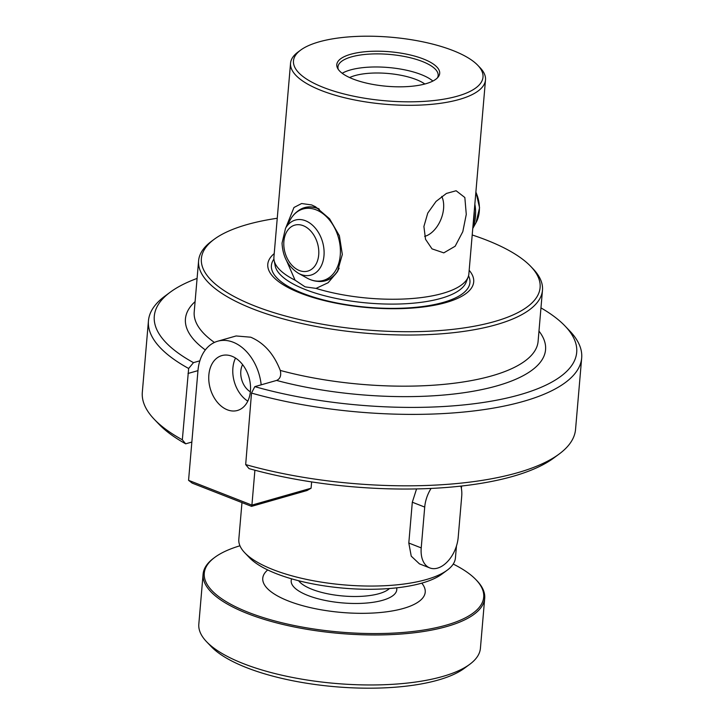 <?xml version="1.0" encoding="UTF-8"?>
<svg xmlns="http://www.w3.org/2000/svg" width="724" height="724" viewBox="0 0 724 724"><rect width="100%" height="100%" fill="white"/><g stroke="black" fill="none" stroke-linecap="round" stroke-linejoin="round"><path stroke-width="1.09" d="M323.528 87.486A95.115 31.91 4.9 0 0 439.993 99.767A95.115 31.91 4.9 0 0 477.768 65.287A95.115 31.91 4.9 0 0 452.962 50.535A95.115 31.91 4.9 0 0 300.659 50.101A95.115 31.91 4.9 0 0 323.528 87.486M477.768 65.287L480.112 67.73A97.831 32.815 -175.1 0 1 485.496 79.921A97.831 32.815 -175.1 0 1 425.585 104.799A97.831 32.815 -175.1 0 1 321.456 90.563A97.831 32.815 -175.1 0 1 290.55 63.205A97.831 32.815 -175.1 0 1 297.935 52.11L300.659 50.101M472.211 234.974A169.986 57.024 -175.1 0 1 486.401 240.06A169.986 57.024 -175.1 0 1 530.746 266.414A169.986 57.024 -175.1 0 1 463.233 328.035A169.986 57.024 -175.1 0 1 255.092 306.089A169.986 57.024 -175.1 0 1 214.213 239.273A169.986 57.024 -175.1 0 1 277.256 218.259M214.213 239.273L211.634 241.183A172.565 57.893 4.9 0 0 198.602 260.758A172.565 57.893 4.9 0 0 253.129 309.012A172.565 57.893 4.9 0 0 436.789 334.135A172.565 57.893 4.9 0 0 542.475 290.243A172.565 57.893 4.9 0 0 532.973 268.731L530.746 266.414M424.843 84.011A43.485 14.589 4.9 0 0 416.2 79.55A43.485 14.589 4.9 0 0 349.62 77.559M432.88 81.052A50.273 16.869 4.9 0 0 421.133 74.554A50.273 16.869 4.9 0 0 342.208 73.278M437.423 77.866A50.273 16.869 4.9 0 0 438.147 75.513A50.273 16.869 4.9 0 0 422.264 61.459A50.273 16.869 4.9 0 0 368.751 54.137A50.273 16.869 4.9 0 0 337.963 66.925A50.273 16.869 4.9 0 0 338.271 69.368M423.377 58.979A51.639 17.322 4.9 0 0 363.62 51.884A51.639 17.322 4.9 0 0 337.592 68.246A51.639 17.322 4.9 0 0 353.113 79.043A51.639 17.322 4.9 0 0 438.282 76.88A51.639 17.322 4.9 0 0 423.377 58.979M297.636 211.245A38.046 26.888 74.1 0 1 304.596 207.598A38.046 26.888 74.1 0 1 318.098 208.476A38.046 26.888 74.1 0 1 318.641 208.693M286.668 260.902L295.075 280.188L305.103 286.858L316.035 288.396A97.831 32.815 -175.1 0 0 468.166 276.939A97.831 32.815 -175.1 0 0 468.871 273.853L485.496 79.921M285.799 227.816L293.962 207.498L301.618 203.525L311.655 204.937L315.555 206.793L329.556 218.775L339.384 235.734L342.325 254.459L337.375 271.799L328.144 282.722L316.035 288.396M466.274 214.395L464.844 197.507L456.12 190.747L446.427 193.435L436.038 201.435L427.766 213.082L423.902 226.485L425.531 239.291L432.011 248.866L443.785 252.866L455.161 246.232L462.808 231.653L466.274 214.395M441.758 196.403A24.462 15.24 -68.6 0 1 443.577 208.584A24.462 15.24 -68.6 0 1 424.635 236.386M274.224 253.599A103.333 34.661 4.9 0 0 300.442 293.148A103.333 34.661 4.9 0 0 425.395 306.704A103.333 34.661 4.9 0 0 469.179 270.314M244.812 552.819L249.49 557.706A103.27 34.643 4.9 0 0 276.432 573.716A103.27 34.643 4.9 0 0 441.785 574.195L447.233 570.177A108.709 36.462 -175.1 0 1 273.165 569.67A108.709 36.462 -175.1 0 1 244.812 552.819A108.709 36.462 -175.1 0 1 238.82 539.28L241.97 502.601M456.455 546.023L455.441 557.851A108.709 36.462 -175.1 0 1 447.233 570.177M419.449 563.869L411.241 556.159L408.807 543.036L412.309 502.221L416.562 488.926M251.509 393.078A217.408 72.934 4.9 0 0 581.68 357.964L575.553 429.386A217.408 72.934 -175.1 0 1 559.136 454.048A217.408 72.934 -175.1 0 1 245.68 464.591L251.509 393.078L254.812 386.643L276.586 380.435C280.188 378.86 281.419 375.53 280.279 370.435C273.835 353.909 263.979 342.832 250.712 337.203L236.114 335.963M295.075 280.188A97.831 32.815 -175.1 0 1 274.097 260.296A97.831 32.815 -175.1 0 1 273.916 257.138L290.55 63.205M199.851 360.824L193.48 362.643A211.978 71.106 -175.1 0 1 170.303 292.143L164.864 296.17A217.408 72.934 4.9 0 0 148.447 320.822A217.408 72.934 4.9 0 0 188.656 368.48L182.33 439.794A217.408 72.934 -175.1 0 1 154.303 419.341A217.408 72.934 -175.1 0 1 142.32 392.245L148.447 320.822M581.68 357.964A217.408 72.934 4.9 0 0 569.697 330.877L565.019 325.99A211.978 71.106 -175.1 0 1 497.922 399.947A211.978 71.106 -175.1 0 1 254.812 386.643M540.964 307.89A211.978 71.106 -175.1 0 1 565.019 325.99M170.303 292.143A211.978 71.106 -175.1 0 1 197.091 278.414M193.48 362.643L188.656 368.48M245.68 464.591L249.02 468.609A211.978 71.106 4.9 0 0 553.697 458.066L559.136 454.048M154.303 419.341L158.981 424.228A211.978 71.106 4.9 0 0 185.67 443.821L191.851 442.056M182.33 439.794L185.67 443.821M337.954 270.731A38.046 26.888 74.1 0 1 325.483 280.776A38.046 26.888 74.1 0 1 317.646 281.355M254.902 470.22L251.916 505.108L311.085 488.22L307.039 490.519L251.563 506.357L192.177 483.116L188.566 480.32L197.969 370.634A43.485 30.725 74.1 0 1 217.707 341.212A43.485 30.725 74.1 0 1 233.146 342.217A43.485 30.725 74.1 0 1 261.183 384.824M242.603 364.625A17.666 12.48 -105.9 0 0 250.368 391.82M231.942 356.244A28.535 20.163 -105.9 0 0 221.816 355.593A28.535 20.163 -105.9 0 0 208.928 381.684A28.535 20.163 -105.9 0 0 227.345 409.811A28.535 20.163 -105.9 0 0 237.481 410.463A28.535 20.163 -105.9 0 0 250.359 384.372A28.535 20.163 -105.9 0 0 231.942 356.244M235.517 358.063A28.535 20.163 -105.9 0 0 247.807 401.132M311.628 481.913L311.085 488.22M188.566 480.32L251.916 505.108L251.563 506.357M460.853 486.112A27.177 16.933 -68.6 0 1 461.695 496.519L458.202 537.335A27.177 16.933 -68.6 0 1 437.522 568.123A27.177 16.933 -68.6 0 1 429.803 567.924A27.177 16.933 -68.6 0 1 421.223 547.896L424.716 507.081A27.177 16.933 -68.6 0 1 431.07 488.438M239.952 545.778A140.23 47.042 4.9 0 0 214.856 557.317A140.23 47.042 4.9 0 0 252.386 613.88A140.23 47.042 4.9 0 0 415.16 631.228A140.23 47.042 4.9 0 0 475.976 579.707A140.23 47.042 4.9 0 0 453.224 564.059M475.976 579.707L476.917 580.684A141.316 47.404 -175.1 0 1 484.7 598.296A141.316 47.404 -175.1 0 1 415.621 632.604A141.316 47.404 -175.1 0 1 272.369 621.753A141.316 47.404 -175.1 0 1 203.1 574.15A141.316 47.404 -175.1 0 1 213.77 558.123L214.856 557.317M469.74 664.315L464.301 668.333A135.877 45.585 -175.1 0 1 408.146 685.918A135.877 45.585 -175.1 0 1 211.281 646.641L206.602 641.754A141.316 47.404 4.9 0 0 411.341 682.605A141.316 47.404 4.9 0 0 469.74 664.315A141.316 47.404 4.9 0 0 480.419 648.288L484.7 598.296M203.1 574.15L198.819 624.142A141.316 47.404 4.9 0 0 206.602 641.754M385.367 611.961A81.531 27.349 4.9 0 0 425.223 592.169A81.531 27.349 4.9 0 0 421.757 583.155A81.531 27.349 -175.1 0 1 425.223 592.169A81.531 27.349 -175.1 0 1 360.932 613.328A81.531 27.349 -175.1 0 1 270.776 591.544A81.531 27.349 -175.1 0 1 262.758 578.241A81.531 27.349 4.9 0 0 302.723 605.698A81.531 27.349 4.9 0 0 385.367 611.961M267.708 569.942A81.531 27.349 4.9 0 0 262.758 578.241A81.531 27.349 -175.1 0 1 267.708 569.942M274.097 260.296L275.165 265.771A96.292 32.299 4.9 0 0 305.419 289.591A96.292 32.299 4.9 0 0 403.63 303.836A96.292 32.299 4.9 0 0 466.175 282.143L468.166 276.939M273.925 259.092A99.622 33.422 4.9 0 0 302.885 293.356A99.622 33.422 4.9 0 0 417.82 307.103A99.622 33.422 4.9 0 0 468.537 275.772M280.279 370.435A172.565 57.893 4.9 0 0 538.095 341.384L542.475 290.243M198.602 260.758L194.213 311.899A172.565 57.893 4.9 0 0 214.413 342.452M538.973 331.094A180.719 60.626 -175.1 0 1 476.464 390.643A180.719 60.626 -175.1 0 1 276.586 380.435M205.326 349.945A180.719 60.626 -175.1 0 1 195.1 301.618M188.014 373.475L197.969 370.634M408.807 543.036L421.223 547.896M412.309 502.221L424.716 507.081M389.449 588.531A47.558 15.955 -175.1 0 1 347.529 596.304A47.558 15.955 -175.1 0 1 301.718 583.797A47.558 15.955 -175.1 0 1 298.623 580.739M396.652 587.843A52.997 17.774 -175.1 0 1 357.701 603.463A52.997 17.774 -175.1 0 1 296.406 589.327A52.997 17.774 -175.1 0 1 291.636 578.847M324.108 252.395A28.598 20.209 -105.9 0 0 308.94 222.503A28.598 20.209 -105.9 0 0 285.528 228.313L282.052 243.083C282.713 256.64 288.152 266.694 298.351 273.247A28.598 20.209 -105.9 0 0 324.108 252.395M318.804 252.124A23.892 16.887 -105.9 0 0 301.075 225.019A23.892 16.887 -105.9 0 0 283.79 244.088A23.892 16.887 -105.9 0 0 301.519 271.201A23.892 16.887 -105.9 0 0 318.804 252.124M328.008 279.853L325.438 280.586C319.23 282.242 313.076 281.392 306.976 278.034A37.132 26.236 -105.9 0 0 340.407 250.957A37.132 26.236 -105.9 0 0 320.714 212.15A37.132 26.236 -105.9 0 0 290.324 219.698L285.528 228.313M319.32 209.173A37.856 26.752 -105.9 0 0 304.659 207.779C298.514 209.652 293.736 213.625 290.324 219.698M473.197 223.417A37.856 26.752 -105.9 0 0 474.311 213.01A37.856 26.752 -105.9 0 0 474.256 211.118M472.808 227.979A37.132 26.236 -105.9 0 0 475.623 212.358A37.132 26.236 -105.9 0 0 474.854 204.141M475.903 191.833L479.56 207.743L476.084 222.512A28.598 20.209 -105.9 0 0 479.424 208.06A28.598 20.209 -105.9 0 0 475.876 192.177M325.438 280.586A37.856 26.752 -105.9 0 0 339.122 268.242M461.387 488.429L461.595 486.03M236.142 335.954L217.707 341.212M419.377 563.842L429.803 567.924M307.229 207.046L304.659 207.779M476.084 222.512L472.763 228.476M298.351 273.247L306.976 278.034"/></g></svg>
